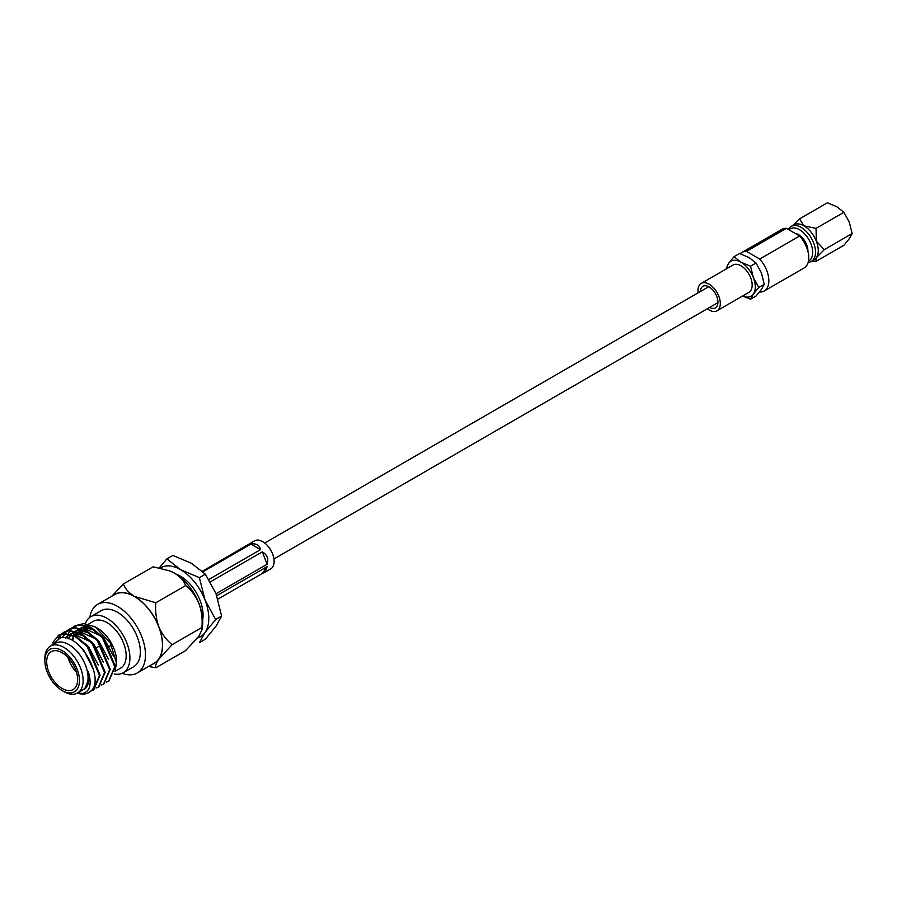 <?xml version="1.0" encoding="UTF-8"?>
<svg xmlns="http://www.w3.org/2000/svg" width="897" height="897" viewBox="0 0 897 897"><rect width="100%" height="100%" fill="white"/><g stroke="black" fill="none" stroke-linecap="round" stroke-linejoin="round"><path stroke-width="1.35" d="M788.295 229.441A20.205 11.661 60 0 1 791.132 226.414A20.205 11.661 60 0 1 801.234 227.423A20.205 11.661 60 0 1 814.431 245.217A20.205 11.661 60 0 1 811.325 261.408A20.205 11.661 60 0 1 808.175 262.339M811.325 261.408L814.072 259.827A20.205 11.661 -120 0 0 816.337 257.719L824.287 249.646L816.337 241.226A20.205 11.661 60 0 1 816.337 257.719L816.046 261.375L843.909 245.296L849.302 238.692L852.15 233.556L824.287 249.646M791.132 226.414L793.867 224.833A20.205 11.661 60 0 1 803.97 225.842A20.205 11.661 60 0 1 816.337 241.226L816.046 228.387L803.97 225.842L799.552 218.868L792.757 225.483M795.09 233.366A13.343 7.703 60 0 1 798.487 234.599A13.343 7.703 60 0 1 807.917 251.407M788.99 229.845A18.534 10.697 60 0 1 799.586 229.733A18.534 10.697 60 0 1 811.796 246.417A18.534 10.697 60 0 1 808.455 261.117M800.371 236.83A12.233 7.064 60 0 1 806.93 248.2M709.549 307.458A12.435 7.176 -120 0 0 715.358 307.85A12.435 7.176 -120 0 0 717.264 297.882A12.435 7.176 -120 0 0 709.135 286.928A12.435 7.176 -120 0 0 702.923 286.311A12.435 7.176 -120 0 0 700.355 291.536M707.307 308.759A15.798 9.127 -120 0 0 709.135 309.981A15.798 9.127 -120 0 0 717.039 310.766A15.798 9.127 -120 0 0 719.461 298.107A15.798 9.127 -120 0 0 709.135 284.181A15.798 9.127 -120 0 0 701.241 283.396A15.798 9.127 -120 0 0 698.113 292.826M717.039 310.766L748.905 292.366A15.798 9.127 -120 0 0 751.327 279.707A15.798 9.127 -120 0 0 741 265.781A15.798 9.127 -120 0 0 733.096 264.996L701.241 283.396M799.642 235.989L786.377 228.331A22.268 12.861 60 0 0 781.87 229.374L741.954 252.416A22.268 12.861 60 0 1 746.461 251.384L759.725 259.042L799.642 235.989A22.268 12.861 60 0 1 804.149 267.945L764.222 290.998A22.268 12.861 60 0 1 759.725 292.03L759.535 291.929M759.725 259.042A22.268 12.861 60 0 1 764.222 290.998M756.036 263.034L749.062 257.54L739.543 253.515L734.038 256.699L741 262.193A20.205 11.661 60 0 1 753.368 277.577L758.772 287.466L753.368 294.07A20.205 11.661 -120 0 0 753.368 277.577L750.531 266.218L756.036 263.034L761.43 272.923L764.278 284.293L758.772 287.466M750.531 266.218L741 262.193A20.205 11.661 -120 0 0 728.633 263.292A20.205 11.661 -120 0 0 726.805 268.629M742.615 295.999A20.205 11.661 -120 0 0 753.368 294.07L750.531 299.206L742.57 296.032M764.278 284.293L761.43 289.417L756.036 296.021L750.531 299.206M725.897 269.156L728.633 263.292L734.038 256.699M740.26 253.75A22.268 12.861 60 0 1 741.954 252.416M746.461 251.384L786.377 228.331M799.552 218.868L827.415 202.778L836.935 206.803L843.909 212.309L849.302 222.198L852.15 233.556M843.909 212.309L816.046 228.387M811.875 261.061L816.046 261.375M265.041 572.174L262.316 573.475L267.115 566.635L265.041 572.174L270.771 568.866A16.191 9.34 60 0 0 271.757 552.036A16.191 9.34 60 0 0 256.957 540.095A16.191 9.34 60 0 0 254.58 540.824L202.363 571.254M267.115 566.635L216.76 595.709M217.893 599.118L262.316 573.475M262.316 551.868C267.183 554.671 268.786 558.797 267.115 564.247L262.316 551.868L210.313 581.884M216.031 593.747L267.115 564.247M250.913 544.087C256.228 543.178 259.424 545.028 260.522 549.637L250.913 544.087L202.946 571.793M208.855 579.473L260.522 549.637M77.523 693L82.468 690.141A27.067 15.63 -120 0 0 84.116 662.02A27.067 15.63 -120 0 0 59.359 642.039A27.067 15.63 -120 0 0 55.401 643.261L50.456 646.12A27.067 15.63 60 0 1 54.414 644.898A27.067 15.63 60 0 1 79.171 664.868A27.067 15.63 60 0 1 77.523 693A27.067 15.63 60 0 1 73.554 694.222A27.067 15.63 60 0 1 63.99 691.654L62.151 690.6A24.477 14.128 -120 0 0 70.807 692.91A24.477 14.128 -120 0 0 77.142 669.274A24.477 14.128 -120 0 0 53.506 648.318A24.477 14.128 -120 0 0 44.85 660.618A24.477 14.128 -120 0 0 62.151 690.6M44.85 660.618L44.85 658.51A27.067 15.63 60 0 1 50.456 646.12M69.888 690.555A21.887 12.636 -120 0 0 73.094 689.569A21.887 12.636 -120 0 0 74.429 666.83A21.887 12.636 -120 0 0 54.414 650.673A21.887 12.636 -120 0 0 51.219 651.659A21.887 12.636 -120 0 0 49.884 674.398A21.887 12.636 -120 0 0 69.888 690.555M79.564 691.867L86.112 687.853C88.87 684.03 89.622 678.704 88.377 671.875C91.909 684.176 90.081 691.363 82.872 693.437L77.422 693.045M77.333 693.101A32.37 18.691 -120 0 0 84.127 694.031A32.37 18.691 -120 0 0 88.87 692.574A32.37 18.691 -120 0 0 90.272 691.609C105.824 680.801 80.977 633.36 60.525 637.711L51.084 645.762M87.233 625.669A27.067 15.63 60 0 1 87.85 625.59A27.067 15.63 60 0 1 96.226 627.508M79.743 624.559L83.701 623.628L94.925 626.711L97.425 628.158A27.067 15.63 60 0 1 116.554 661.302L115.085 671.023M116.543 662.255A27.067 15.63 60 0 1 115.343 668.343M94.925 626.711L110.219 642.6L116.554 663.264M122.138 673.288A39.625 22.873 -120 0 0 131.467 674.791A39.625 22.873 -120 0 0 137.275 672.997L154.239 663.208A39.625 22.873 -120 0 0 156.65 622.025A39.625 22.873 -120 0 0 120.411 592.782A39.625 22.873 -120 0 0 114.614 594.576L97.65 604.365A39.625 22.873 -120 0 0 89.835 617.327M137.275 672.997A39.625 22.873 -120 0 0 139.685 631.824A39.625 22.873 -120 0 0 103.447 602.582A39.625 22.873 -120 0 0 97.65 604.365M114.39 673.995A32.37 18.691 -120 0 0 118.471 674.208A32.37 18.691 -120 0 0 123.203 672.75L133.642 666.718A32.37 18.691 -120 0 0 135.615 633.08A32.37 18.691 -120 0 0 106.014 609.186A32.37 18.691 -120 0 0 101.271 610.644L90.832 616.676A32.37 18.691 -120 0 0 85.372 623.606M123.203 672.75A32.37 18.691 -120 0 0 125.176 639.101A32.37 18.691 -120 0 0 95.575 615.207A32.37 18.691 -120 0 0 90.832 616.676M115.04 671.337L120.557 668.153A27.067 15.63 -120 0 0 122.205 640.021A27.067 15.63 -120 0 0 97.448 620.051A27.067 15.63 -120 0 0 93.49 621.273L88.601 624.099M85.731 625.747L83.892 626.812A27.067 15.63 60 0 1 86.168 625.882M112.686 595.686A39.816 22.986 60 0 1 120.355 592.614A39.816 22.986 60 0 1 134.427 596.382L155.865 602.773L185.657 585.573C183.919 580.875 180.23 576.749 174.59 573.194L169.948 570.952L153.152 566.803L123.36 584.003C125.098 588.701 128.787 592.827 134.427 596.382A39.816 22.986 60 0 1 158.803 626.711C161.987 634.134 166.427 640.11 172.123 644.663L201.915 627.463C202.632 619.21 201.657 611.227 198.977 603.524C195.781 596.101 191.341 590.125 185.657 585.573M111.856 596.157L123.36 584.003M160.193 568.059A39.816 22.986 60 0 1 166.562 565.929A39.816 22.986 60 0 1 180.633 569.707L199.403 577.634L205.368 574.192L191.622 563.361L172.863 555.434L166.898 558.865L180.633 569.707A39.816 22.986 60 0 1 205.021 600.026L215.661 619.524L221.615 616.082L216.009 593.691L205.368 574.192M159.262 567.868L166.898 558.865M53.551 641.478L59.112 634.986L64.068 633.405L75.931 636.231L87.805 646.132L100.094 675.138L93.714 689.771M52.497 642.902L58.484 635.356L63.429 633.775L75.292 636.59L87.166 646.502L99.455 675.508L93.4 689.961L90.933 690.959M67.264 638.372L67.847 635.468M67.869 635.356L68.284 634.011M68.452 633.562L69.798 630.759M70.022 630.4L71.749 628.225M72.018 627.967L74.384 626.173L79.328 624.592L91.191 627.418L103.065 637.318L115.354 666.336L108.974 680.958M71.659 628.068L78.689 624.962L90.552 627.788L102.426 637.689L114.715 666.695L108.66 681.148L106.261 682.135M62.981 637.61L64.719 633.697M64.932 633.338L66.658 631.163M66.927 630.894L69.293 629.111L74.238 627.53L86.101 630.356L97.975 640.256L110.264 669.263L103.884 683.895M62.465 637.599L64.304 633.708M64.528 633.36L66.288 631.264M66.569 631.006L73.599 627.9L85.473 630.726L97.336 640.626L109.636 669.633L103.57 684.086L101.17 685.073M58.866 638.059L61.568 634.101M61.837 633.831L64.203 632.049L69.147 630.468L81.022 633.293L92.884 643.194L105.184 672.201L98.793 686.833M58.316 638.227L61.209 634.201M61.478 633.944L68.508 630.838L80.382 633.663L92.256 643.564L104.545 672.571L98.479 687.024L96.091 688.01M88.377 671.875L89.162 677.639L84.677 689.558M77.355 644.046L83.612 649.955L93.714 670.137M86.303 644.45L88.691 647.017L98.322 665.081M65.548 637.935L69.652 634.325M70.392 633.988L73.341 633.26L83.802 635.76M91.393 641.512L93.781 644.08L103.413 662.143M68.755 638.877L70.852 634.684M71.838 633.529L74.731 631.387M75.483 631.051L78.431 630.322L88.881 632.822M96.484 638.574L98.872 641.142L108.492 659.205M73.083 639.314L73.857 635.872M74.059 635.3L75.942 631.746M76.301 631.286L79.822 628.449M80.573 628.113L83.522 627.384L93.972 629.896M101.563 635.637L103.951 638.204L113.583 656.268M65.223 637.868L69.764 634.358M70.628 634.056L72.713 633.63L90.754 641.871M68.295 638.709L70.571 634.594M71.468 633.618L74.843 631.421M75.707 631.118L77.792 630.692L95.844 638.944M72.466 639.505L73.419 635.67M73.632 635.121L74.384 633.551M74.597 633.181L75.662 631.656M76.559 630.681L79.934 628.483M80.797 628.18L82.883 627.754L100.935 636.007M90.272 691.609L88.915 692.551M155.865 602.773C155.147 611.025 156.123 618.997 158.803 626.711A39.816 22.986 60 0 1 158.803 659.217C156.123 663.242 155.147 666.101 155.865 667.783L185.657 650.583L198.977 636.029L202.004 629.616L201.915 627.463M172.123 644.663L158.803 659.217A39.816 22.986 60 0 1 152.311 664.318M155.865 667.783L148.577 666.471M202.004 629.616L202.43 626.633A39.816 22.986 -120 0 0 198.977 603.524A39.816 22.986 -120 0 0 174.59 573.194A39.816 22.986 -120 0 0 170.385 571.131A39.816 22.986 -120 0 0 170.183 571.053M215.661 619.524L205.021 632.531L199.403 642.644L205.368 639.202L216.009 626.196L221.615 616.082M199.403 577.634L205.021 600.026A39.816 22.986 60 0 1 205.021 632.531A39.816 22.986 60 0 1 197.519 637.969M202.677 619.737A31.72 18.321 -120 0 0 176.474 574.349M76.503 672.201A21.887 12.636 60 0 1 67.948 657.389M273.933 558.954L717.914 302.625M264.738 543.033L708.731 286.704M111.587 645.066L109.524 646.255M59.112 634.986L58.484 635.356M74.384 626.173L73.745 626.543M69.293 629.111L68.654 629.481M64.203 632.049L63.564 632.419M109.288 680.778L108.66 681.148M104.209 683.716L103.57 684.086M99.119 686.654L98.479 687.024M94.028 689.591L93.4 689.961M69.08 634.628L68.452 634.998M79.261 628.752L78.622 629.122M100.868 645.268L96.607 647.735"/></g></svg>
